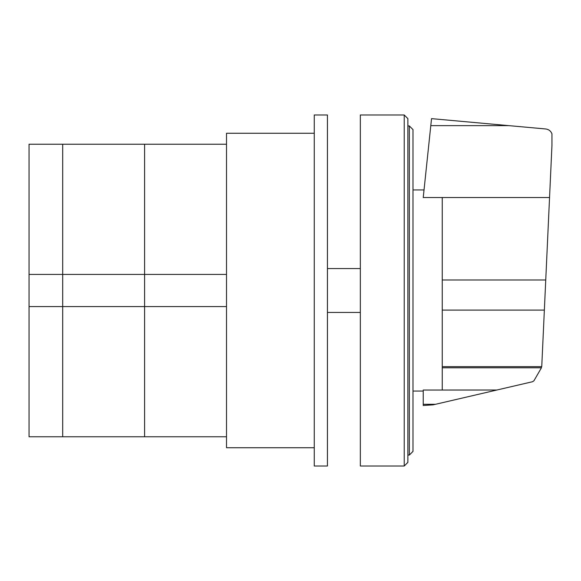<?xml version="1.0" encoding="UTF-8"?>
<svg xmlns="http://www.w3.org/2000/svg" width="581" height="581" viewBox="0 0 581 581"><rect width="100%" height="100%" fill="white"/><g stroke="black" fill="none" stroke-linecap="round" stroke-linejoin="round"><path stroke-width="0.87" d="M226.51 306.586L144.596 306.586L144.596 274.414L226.51 274.414M29.05 306.586L29.05 436.767L62.69 436.767L62.69 306.586L62.69 436.767L144.596 436.767L144.596 306.586L62.69 306.586L62.69 144.233L62.69 306.586L29.05 306.586L29.05 274.414L144.596 274.414L144.596 144.233L226.51 144.233M29.05 274.414L29.05 144.233L144.596 144.233L144.596 436.767L226.51 436.767M327.43 114.98L327.43 466.02L314.27 466.02L314.27 114.98L327.43 114.98M314.27 447.733L226.51 447.733L226.51 133.267L314.27 133.267M442.25 197.525L442.25 390.04L496.813 390.033L532.566 381.717L533.939 380.773L541.281 368.056L541.761 366.393L551.95 145.497L551.95 133.812C550.817 131.001 548.747 129.389 545.741 128.975L431.53 118.64L423.237 197.525L549.553 197.525M442.25 390.04L423.237 390.04L423.237 405.48L433.114 404.848L496.813 390.033M423.237 404.289L435.51 404.289M442.25 367.788L541.354 367.788M412.997 451.393L412.997 129.607L409.344 125.954L409.344 455.046L412.997 451.393M409.344 125.954L407.877 125.954M409.344 455.046L407.877 455.046M404.223 114.98L407.877 118.64L407.877 462.36L404.223 466.02L360.343 466.02L360.343 114.98L404.223 114.98L404.223 466.02M360.343 312.44L327.43 312.44M360.343 268.56L327.43 268.56M430.797 125.634L508.803 125.634M442.25 279.977L545.748 279.977M442.25 366.647L541.688 366.647M442.25 310.101L544.361 310.101M412.997 189.943L424.036 189.943M412.997 391.057L423.237 391.057"/></g></svg>
